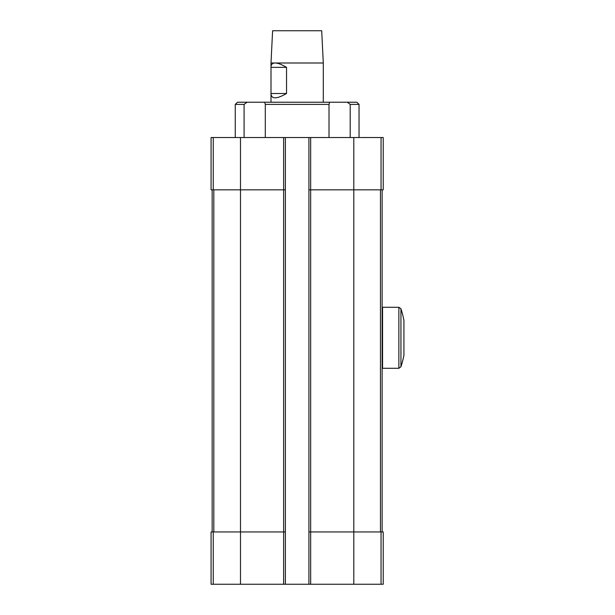<?xml version="1.0" encoding="UTF-8"?>
<svg xmlns="http://www.w3.org/2000/svg" width="615" height="615" viewBox="0 0 615 615"><rect width="100%" height="100%" fill="white"/><g stroke="black" fill="none" stroke-linecap="round" stroke-linejoin="round"><path stroke-width="0.92" d="M213.244 137.529L213.244 189.827L211.076 189.827L211.076 137.529L383.222 137.529L383.222 189.827L353.81 189.827L353.81 531.952L383.222 531.952L383.222 584.25L308.914 584.25L308.914 531.952L353.81 531.952L353.81 584.25M244.094 137.529L244.094 104.404L235.261 104.404L235.261 137.529M329.01 137.529L329.01 104.404L329.617 102.228L329.01 104.404L265.296 104.404L265.296 137.529M265.296 104.404L264.681 102.228L265.296 104.404M244.094 104.404L247.038 102.228L237.444 102.228L235.261 104.404M347.26 102.228L350.204 104.404L359.037 104.404L356.854 102.228L247.038 102.228M350.204 104.404L350.204 137.529M213.244 189.827L240.488 189.827L240.488 531.952L211.076 531.952L211.076 584.25L308.914 584.25M240.488 584.25L240.488 531.952L285.383 531.952L285.383 584.25M240.488 137.529L240.488 189.827L285.383 189.827L285.383 531.952M285.383 137.529L285.383 189.827M308.914 137.529L308.914 531.952M308.914 189.827L353.81 189.827L353.81 137.529M212.16 189.827L212.16 531.952M382.138 189.827L382.138 531.952M286.536 93.511L286.536 67.358C281.762 64.49 277.949 63.038 275.097 62.999C272.399 63.038 271.038 64.398 271 67.097L271 93.772C271.492 99.269 276.673 99.184 286.536 93.511L271.007 93.511M271 62.999L272.606 30.75L321.691 30.75L323.298 62.999L271 62.999L271 67.097M323.298 62.999L323.298 102.228M286.536 67.358L271.007 67.358M400.942 308.784L400.942 366.794A93.173 93.173 0 0 0 403.924 355.224L403.924 320.354A93.173 93.173 0 0 0 400.942 308.784L398.874 307.285L382.568 307.285L382.568 368.3L398.874 368.3L398.874 307.285M213.244 531.952L213.244 584.25M283.638 137.529L283.638 584.25M310.66 137.529L310.66 584.25M381.054 531.952L381.054 584.25M381.054 137.529L381.054 189.827M213.828 189.827L213.828 531.952M380.47 189.827L380.47 531.952M359.037 104.404L359.037 137.529M271 93.772L271 102.228M400.942 366.794L398.874 368.3M382.138 367.862L382.568 368.3M382.138 307.715L382.568 307.285"/></g></svg>
